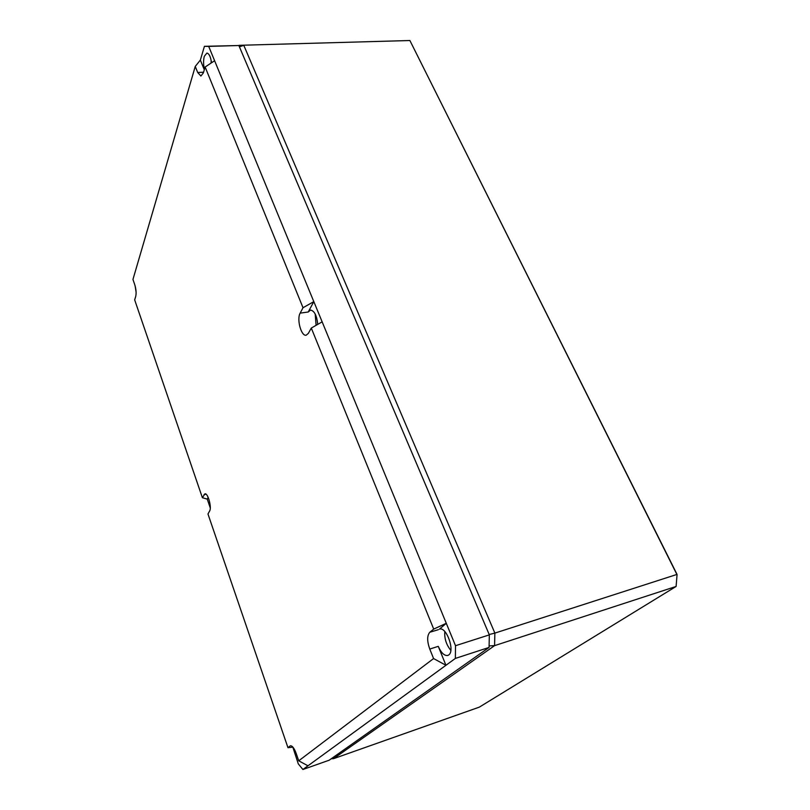 <?xml version="1.0" encoding="UTF-8"?>
<svg xmlns="http://www.w3.org/2000/svg" width="810" height="810" viewBox="0 0 810 810"><rect width="100%" height="100%" fill="white"/><g stroke="black" fill="none" stroke-linecap="round" stroke-linejoin="round"><path stroke-width="1.21" d="M333.477 758.687L479.338 707.13L676.097 586.45L677.049 574.806L409.89 40.52L239.294 45.309L409.89 40.52L677.038 574.401L494.869 633.106L494.576 645.641L333.477 758.687L331.239 758.757M676.097 586.45L494.576 645.641L489.098 645.914M239.406 46.798L243.81 45.37L494.869 633.106L489.179 634.513M239.294 45.309L238.717 45.512M302.899 769.5L329.164 760.215L489.058 647.433L455.372 658.419L302.899 769.5L298.283 763.85L292.774 746.982M208.18 497.38L207.238 499.112L202.389 497.715L134.673 299.892L135.726 296.399C136.444 293.109 136.12 289.2 134.744 284.654L132.951 279.45L195.25 66.44L200.353 60.082L204.424 46.322L238.859 45.522L489.341 634.878L489.058 647.433M489.341 634.878L455.514 645.702L446.29 623.305L439.415 629.137C446.35 626.221 455.281 650.967 448.679 654.996L447.829 655.452C444.406 655.978 441.217 652.941 438.261 646.35L445.945 665.283L433.583 658.55L429.766 649.063L438.261 646.35M455.514 645.702L455.372 658.419M322.147 321.853L311.293 328.07L433.704 629.087L446.29 623.305L313.814 301.624L308.225 312.002L310.524 310.078C314.432 310.817 316.832 315.586 317.733 324.375M204.403 69.457C203.33 64.618 203.3 60.223 204.312 56.295L206.884 53.085C209.091 53.521 210.64 56.751 211.521 62.785M200.353 60.082L204.302 69.802M204.424 46.322L208.707 46.403L313.814 301.624L303.021 307.729L205.143 67.017L214.609 60.73M135.098 285.798L136.11 292.258M207.238 499.112L210.276 507.931M303.163 763.202L300.308 761.663M450.826 650.359C446.33 644.841 444.315 638.574 444.791 631.537M433.704 629.087L429.816 632.245C427.002 635.546 426.981 641.155 429.766 649.063M433.583 658.55L298.728 760.813L296.207 753.492C294.222 748.217 292.299 745.656 290.405 745.797L290.83 745.747M202.389 497.715L204.91 493.847C207.886 492.713 211.967 507.516 209.628 511.009L207.968 513.996L287.965 747.691L292.552 747.164M287.965 747.691L290.031 746.01M238.859 45.522L208.707 46.403M205.143 67.017L203.361 72.91L200.9 76.029L197.701 72.505L203.563 72.232M195.25 66.44L197.701 72.505M303.021 307.729L300.156 313.136C296.511 319.191 301.259 336.585 306.2 335.188L308.347 333.376L311.293 328.07M211.106 63.058L211.147 60.396M316.102 325.316L315.191 314.007M298.728 760.813L307.972 765.804M429.816 632.245L438.352 629.694M300.156 313.136L308.225 312.002M204.009 494.657L206.054 494.221"/></g></svg>
